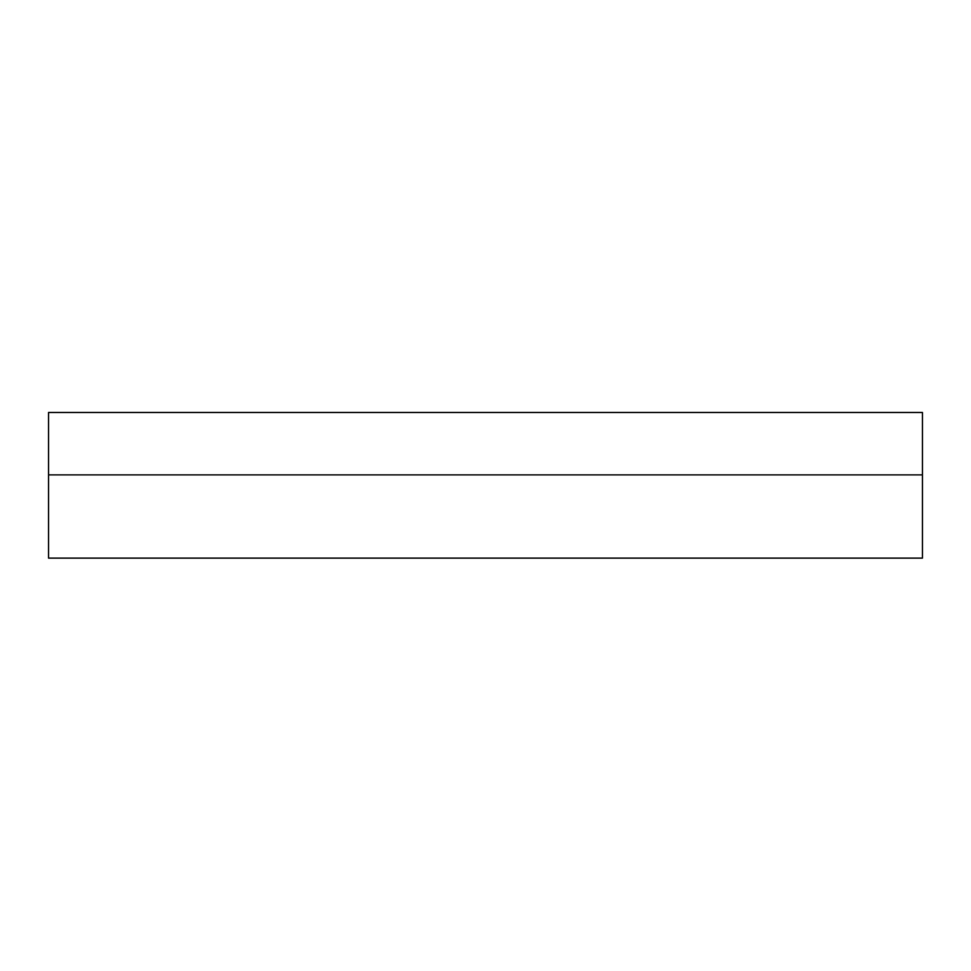 <?xml version="1.0" encoding="UTF-8"?>
<svg xmlns="http://www.w3.org/2000/svg" width="971" height="971" viewBox="0 0 971 971"><rect width="100%" height="100%" fill="white"/><g stroke="black" fill="none" stroke-linecap="round" stroke-linejoin="round"><path stroke-width="1.46" d="M48.55 558.119L922.45 558.119L922.45 474.892L48.55 474.892L48.55 558.119M443.881 558.119L227.493 558.119M743.507 558.119L527.119 558.119M48.55 412.469L48.55 474.892L922.45 474.892L922.45 412.469L48.55 412.469"/></g></svg>
